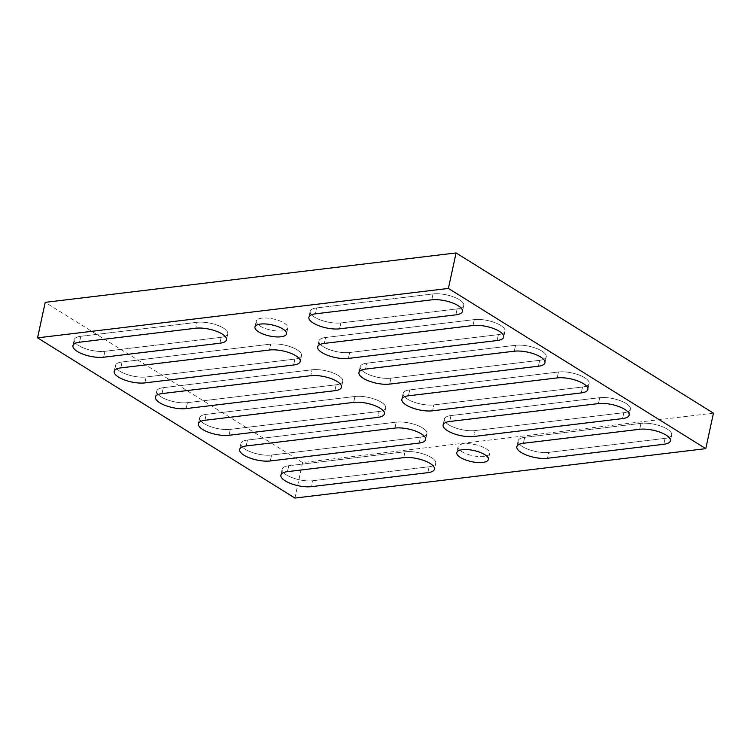 <?xml version="1.0" encoding="UTF-8"?>
<svg xmlns="http://www.w3.org/2000/svg" width="751" height="751" viewBox="0 0 751 751"><rect width="100%" height="100%" fill="white"/><g stroke="black" fill="none" stroke-linecap="round" stroke-linejoin="round"><path stroke-width="0.56" stroke-dasharray="3.75 2.82" d="M312.069 369.774L163.324 387.657A19.075 6.712 -167.8 0 0 156.734 391.13A19.075 6.712 -167.8 0 0 166.863 399.654A19.075 6.712 -167.8 0 0 187.431 402.667L336.176 384.775A19.075 6.712 -167.8 0 0 342.766 381.301A19.075 6.712 -167.8 0 0 332.637 372.787A19.075 6.712 -167.8 0 0 312.069 369.774L163.324 387.657A19.075 6.712 -167.8 0 0 156.734 391.13A19.075 6.712 -167.8 0 0 166.863 399.654A19.075 6.712 -167.8 0 0 187.431 402.667L336.176 384.775A19.075 6.712 -167.8 0 0 342.766 381.301A19.075 6.712 -167.8 0 0 332.637 372.787A19.075 6.712 -167.8 0 0 312.069 369.774L310.792 375.688L312.069 369.774M259.921 325.972A16.165 5.689 -167.8 0 0 276.903 330.956A16.165 5.689 -167.8 0 0 287.83 327.934A16.165 5.689 -167.8 0 0 273.233 318.959A16.165 5.689 -167.8 0 0 256.241 321.099A16.165 5.689 -167.8 0 0 259.921 325.972A16.165 5.689 -167.8 0 0 276.903 330.956A16.165 5.689 -167.8 0 0 287.83 327.934A16.165 5.689 -167.8 0 0 273.233 318.959A16.165 5.689 -167.8 0 0 256.241 321.099A16.165 5.689 -167.8 0 0 259.921 325.972M433.815 404.892L582.56 387A19.075 6.712 -167.8 0 0 589.15 383.526A19.075 6.712 -167.8 0 0 579.021 375.012A19.075 6.712 -167.8 0 0 558.453 371.998L409.708 389.891A19.075 6.712 -167.8 0 0 403.118 393.355A19.075 6.712 -167.8 0 0 413.247 401.879A19.075 6.712 -167.8 0 0 433.815 404.892L582.56 387A19.075 6.712 -167.8 0 0 589.15 383.526A19.075 6.712 -167.8 0 0 579.021 375.012A19.075 6.712 -167.8 0 0 558.453 371.998L409.708 389.891A19.075 6.712 -167.8 0 0 403.118 393.355A19.075 6.712 -167.8 0 0 413.247 401.879A19.075 6.712 -167.8 0 0 433.815 404.892L432.538 410.806L433.815 404.892M475.073 430.576L623.818 412.684A19.075 6.712 -167.8 0 0 630.408 409.211A19.075 6.712 -167.8 0 0 620.288 400.696A19.075 6.712 -167.8 0 0 599.711 397.683L450.975 415.575A19.075 6.712 -167.8 0 0 444.385 419.039A19.075 6.712 -167.8 0 0 454.505 427.563A19.075 6.712 -167.8 0 0 475.073 430.576L623.818 412.684A19.075 6.712 -167.8 0 0 630.408 409.211A19.075 6.712 -167.8 0 0 620.288 400.696A19.075 6.712 -167.8 0 0 599.711 397.683L450.975 415.575A19.075 6.712 -167.8 0 0 444.385 419.039A19.075 6.712 -167.8 0 0 454.505 427.563A19.075 6.712 -167.8 0 0 475.073 430.576L473.797 436.491L475.073 430.576M548.803 452.355L665.076 438.368A19.075 6.712 -167.8 0 0 671.666 434.895A19.075 6.712 -167.8 0 0 661.547 426.38A19.075 6.712 -167.8 0 0 640.978 423.367L524.696 437.354A19.075 6.712 -167.8 0 0 518.106 440.828A19.075 6.712 -167.8 0 0 528.225 449.342A19.075 6.712 -167.8 0 0 548.803 452.355L665.076 438.368A19.075 6.712 -167.8 0 0 671.666 434.895A19.075 6.712 -167.8 0 0 661.547 426.38A19.075 6.712 -167.8 0 0 640.978 423.367L524.696 437.354A19.075 6.712 -167.8 0 0 518.106 440.828A19.075 6.712 -167.8 0 0 528.225 449.342A19.075 6.712 -167.8 0 0 548.803 452.355L547.517 458.27L548.803 452.355M461.734 451.604A16.165 5.689 -167.8 0 0 478.716 456.58A16.165 5.689 -167.8 0 0 489.643 453.557A16.165 5.689 -167.8 0 0 475.054 444.592A16.165 5.689 -167.8 0 0 458.054 446.732A16.165 5.689 -167.8 0 0 461.734 451.604A16.165 5.689 -167.8 0 0 478.716 456.58A16.165 5.689 -167.8 0 0 489.643 453.557A16.165 5.689 -167.8 0 0 475.054 444.592A16.165 5.689 -167.8 0 0 458.054 446.732A16.165 5.689 -167.8 0 0 461.734 451.604M197.081 322.301L80.808 336.288A19.075 6.712 -167.8 0 0 74.218 339.762A19.075 6.712 -167.8 0 0 84.337 348.286A19.075 6.712 -167.8 0 0 104.905 351.299L221.188 337.312A19.075 6.712 -167.8 0 0 227.778 333.838A19.075 6.712 -167.8 0 0 217.659 325.324A19.075 6.712 -167.8 0 0 197.081 322.301L80.808 336.288A19.075 6.712 -167.8 0 0 74.218 339.762A19.075 6.712 -167.8 0 0 84.337 348.286A19.075 6.712 -167.8 0 0 104.905 351.299L221.188 337.312A19.075 6.712 -167.8 0 0 227.778 333.838A19.075 6.712 -167.8 0 0 217.659 325.324A19.075 6.712 -167.8 0 0 197.081 322.301L195.804 328.225L197.081 322.301M270.811 344.089L122.066 361.973A19.075 6.712 -167.8 0 0 115.476 365.446A19.075 6.712 -167.8 0 0 125.605 373.97A19.075 6.712 -167.8 0 0 146.173 376.983L294.908 359.091A19.075 6.712 -167.8 0 0 301.498 355.617A19.075 6.712 -167.8 0 0 291.379 347.103A19.075 6.712 -167.8 0 0 270.811 344.089L122.066 361.973A19.075 6.712 -167.8 0 0 115.476 365.446A19.075 6.712 -167.8 0 0 125.605 373.97A19.075 6.712 -167.8 0 0 146.173 376.983L294.908 359.091A19.075 6.712 -167.8 0 0 301.498 355.617A19.075 6.712 -167.8 0 0 291.379 347.103A19.075 6.712 -167.8 0 0 270.811 344.089L269.525 350.004L270.811 344.089M312.848 480.734A19.075 6.712 12.2 0 1 292.28 477.72A19.075 6.712 12.2 0 1 282.16 469.206A19.075 6.712 12.2 0 1 288.75 465.733L405.024 451.745A19.075 6.712 12.2 0 1 425.592 454.759A19.075 6.712 12.2 0 1 435.721 463.283A19.075 6.712 12.2 0 1 429.131 466.746L312.848 480.734A19.075 6.712 12.2 0 1 292.28 477.72A19.075 6.712 12.2 0 1 282.16 469.206A19.075 6.712 12.2 0 1 288.75 465.733L405.024 451.745A19.075 6.712 12.2 0 1 425.592 454.759A19.075 6.712 12.2 0 1 435.721 463.283A19.075 6.712 12.2 0 1 429.131 466.746L312.848 480.734L311.571 486.648L312.848 480.734M379.067 411.473L230.322 429.365A19.075 6.712 12.2 0 1 209.754 426.352A19.075 6.712 12.2 0 1 199.635 417.838A19.075 6.712 12.2 0 1 206.225 414.364L354.96 396.472A19.075 6.712 12.2 0 1 375.538 399.485A19.075 6.712 12.2 0 1 385.657 408.009A19.075 6.712 12.2 0 1 379.067 411.473L230.322 429.365A19.075 6.712 12.2 0 1 209.754 426.352A19.075 6.712 12.2 0 1 199.635 417.838A19.075 6.712 12.2 0 1 206.225 414.364L354.96 396.472A19.075 6.712 12.2 0 1 375.538 399.485A19.075 6.712 12.2 0 1 385.657 408.009A19.075 6.712 12.2 0 1 379.067 411.473L377.791 417.396L379.067 411.473M366.817 363.184L515.562 345.291A19.075 6.712 12.2 0 1 536.13 348.314A19.075 6.712 12.2 0 1 546.249 356.828A19.075 6.712 12.2 0 1 539.659 360.302L390.924 378.185A19.075 6.712 12.2 0 1 370.346 375.171A19.075 6.712 12.2 0 1 360.227 366.657A19.075 6.712 12.2 0 1 366.817 363.184L515.562 345.291A19.075 6.712 12.2 0 1 536.13 348.314A19.075 6.712 12.2 0 1 546.249 356.828A19.075 6.712 12.2 0 1 539.659 360.302L390.924 378.185A19.075 6.712 12.2 0 1 370.346 375.171A19.075 6.712 12.2 0 1 360.227 366.657A19.075 6.712 12.2 0 1 366.817 363.184L365.54 369.098L366.817 363.184M325.558 337.499L474.294 319.607A19.075 6.712 12.2 0 1 494.862 322.62A19.075 6.712 12.2 0 1 504.991 331.144A19.075 6.712 12.2 0 1 498.401 334.617L349.656 352.501A19.075 6.712 12.2 0 1 329.088 349.487A19.075 6.712 12.2 0 1 318.968 340.973A19.075 6.712 12.2 0 1 325.558 337.499L474.294 319.607A19.075 6.712 12.2 0 1 494.862 322.62A19.075 6.712 12.2 0 1 504.991 331.144A19.075 6.712 12.2 0 1 498.401 334.617L349.656 352.501A19.075 6.712 12.2 0 1 329.088 349.487A19.075 6.712 12.2 0 1 318.968 340.973A19.075 6.712 12.2 0 1 325.558 337.499L324.272 343.414L325.558 337.499M316.753 307.91L433.036 293.923A19.075 6.712 12.2 0 1 453.604 296.936A19.075 6.712 12.2 0 1 463.724 305.46A19.075 6.712 12.2 0 1 457.134 308.933L340.86 322.911A19.075 6.712 12.2 0 1 320.292 319.898A19.075 6.712 12.2 0 1 310.163 311.383A19.075 6.712 12.2 0 1 316.753 307.91L433.036 293.923A19.075 6.712 12.2 0 1 453.604 296.936A19.075 6.712 12.2 0 1 463.724 305.46A19.075 6.712 12.2 0 1 457.134 308.933L340.86 322.911A19.075 6.712 12.2 0 1 320.292 319.898A19.075 6.712 12.2 0 1 310.163 311.383A19.075 6.712 12.2 0 1 316.753 307.91L315.476 313.824L316.753 307.91M420.325 437.157L271.59 455.05A19.075 6.712 12.2 0 1 251.022 452.036A19.075 6.712 12.2 0 1 240.893 443.522A19.075 6.712 12.2 0 1 247.483 440.048L396.228 422.156A19.075 6.712 12.2 0 1 416.796 425.169A19.075 6.712 12.2 0 1 426.915 433.693A19.075 6.712 12.2 0 1 420.325 437.157L271.59 455.05A19.075 6.712 12.2 0 1 251.022 452.036A19.075 6.712 12.2 0 1 240.893 443.522A19.075 6.712 12.2 0 1 247.483 440.048L396.228 422.156A19.075 6.712 12.2 0 1 416.796 425.169A19.075 6.712 12.2 0 1 426.915 433.693A19.075 6.712 12.2 0 1 420.325 437.157L419.049 443.081L420.325 437.157M713.45 413.153L302.597 462.569L45.22 302.353M302.597 462.569L294.927 498.063M162.047 393.58L163.324 387.657L162.047 393.58M186.154 408.582L187.431 402.667L186.154 408.582M334.89 390.689L336.176 384.775L334.89 390.689M581.274 392.914L582.56 387L581.274 392.914M557.176 377.913L558.453 371.998L557.176 377.913M408.431 395.805L409.708 389.891L408.431 395.805M622.541 418.598L623.818 412.684L622.541 418.598M598.434 403.597L599.711 397.683L598.434 403.597M449.699 421.489L450.975 415.575L449.699 421.489M663.8 444.282L665.076 438.368L663.8 444.282M639.692 429.281L640.978 423.367L639.692 429.281M523.419 443.268L524.696 437.354L523.419 443.268M79.531 342.203L80.808 336.288L79.531 342.203M103.629 357.213L104.905 351.299L103.629 357.213M219.912 343.226L221.188 337.312L219.912 343.226M120.789 367.896L122.066 361.973L120.789 367.896M144.887 382.897L146.173 376.983L144.887 382.897M293.632 365.005L294.908 359.091L293.632 365.005M287.464 471.647L288.75 465.733L287.464 471.647M403.747 457.659L405.024 451.745L403.747 457.659M427.854 472.67L429.131 466.746L427.854 472.67M229.046 435.28L230.322 429.365L229.046 435.28M204.948 420.278L206.225 414.364L204.948 420.278M353.683 402.386L354.96 396.472L353.683 402.386M514.275 351.205L515.562 345.291L514.275 351.205M538.383 366.216L539.659 360.302L538.383 366.216M389.638 384.108L390.924 378.185L389.638 384.108M473.017 325.521L474.294 319.607L473.017 325.521M497.124 340.532L498.401 334.617L497.124 340.532M348.38 358.424L349.656 352.501L348.38 358.424M431.759 299.837L433.036 293.923L431.759 299.837M455.857 314.847L457.134 308.933L455.857 314.847M339.583 328.835L340.86 322.911L339.583 328.835M270.313 460.964L271.59 455.05L270.313 460.964M246.206 445.963L247.483 440.048L246.206 445.963M394.951 428.07L396.228 422.156L394.951 428.07M155.457 397.044L156.734 391.13L155.457 397.044M341.48 387.216L342.766 381.301L341.48 387.216M286.553 333.848L287.83 327.934L286.553 333.848M254.955 327.014L256.241 321.099L254.955 327.014M587.864 389.44L589.15 383.526L587.864 389.44M401.841 399.279L403.118 393.355L401.841 399.279M629.131 415.125L630.408 409.211L629.131 415.125M443.109 424.963L444.385 419.039L443.109 424.963M670.39 440.818L671.666 434.895L670.39 440.818M516.829 446.742L518.106 440.828L516.829 446.742M488.366 459.471L489.643 453.557L488.366 459.471M456.768 452.646L458.054 446.732L456.768 452.646M72.941 345.676L74.218 339.762L72.941 345.676M226.502 339.752L227.778 333.838L226.502 339.752M114.199 371.36L115.476 365.446L114.199 371.36M300.222 361.531L301.498 355.617L300.222 361.531M280.874 475.12L282.16 469.206L280.874 475.12M434.444 469.197L435.721 463.283L434.444 469.197M198.358 423.752L199.635 417.838L198.358 423.752M384.381 413.923L385.657 408.009L384.381 413.923M544.973 362.742L546.249 356.828L544.973 362.742M358.95 372.571L360.227 366.657L358.95 372.571M503.714 337.058L504.991 331.144L503.714 337.058M317.682 346.887L318.968 340.973L317.682 346.887M462.447 311.374L463.724 305.46L462.447 311.374M308.886 317.298L310.163 311.383L308.886 317.298M239.616 449.436L240.893 443.522L239.616 449.436M425.639 439.607L426.915 433.693L425.639 439.607"/><path stroke-width="1.13" d="M310.792 375.688L162.047 393.58A19.075 6.712 -167.8 0 0 155.457 397.044A19.075 6.712 -167.8 0 0 165.586 405.568A19.075 6.712 -167.8 0 0 186.154 408.582L334.89 390.689A19.075 6.712 -167.8 0 0 341.48 387.216A19.075 6.712 -167.8 0 0 331.36 378.701A19.075 6.712 -167.8 0 0 310.792 375.688L162.047 393.58A19.075 6.712 -167.8 0 0 155.457 397.044A19.075 6.712 -167.8 0 0 165.586 405.568A19.075 6.712 -167.8 0 0 186.154 408.582L334.89 390.689A19.075 6.712 -167.8 0 0 341.48 387.216A19.075 6.712 -167.8 0 0 331.36 378.701A19.075 6.712 -167.8 0 0 310.792 375.688M258.644 331.886A16.165 5.689 -167.8 0 0 275.626 336.87A16.165 5.689 -167.8 0 0 286.553 333.848A16.165 5.689 -167.8 0 0 271.956 324.873A16.165 5.689 -167.8 0 0 254.955 327.014A16.165 5.689 -167.8 0 0 258.644 331.886A16.165 5.689 -167.8 0 0 275.626 336.87A16.165 5.689 -167.8 0 0 286.553 333.848A16.165 5.689 -167.8 0 0 271.956 324.873A16.165 5.689 -167.8 0 0 254.955 327.014A16.165 5.689 -167.8 0 0 258.644 331.886M432.538 410.806L581.274 392.914A19.075 6.712 -167.8 0 0 587.864 389.44A19.075 6.712 -167.8 0 0 577.744 380.926A19.075 6.712 -167.8 0 0 557.176 377.913L408.431 395.805A19.075 6.712 -167.8 0 0 401.841 399.279A19.075 6.712 -167.8 0 0 411.97 407.793A19.075 6.712 -167.8 0 0 432.538 410.806L581.274 392.914A19.075 6.712 -167.8 0 0 587.864 389.44A19.075 6.712 -167.8 0 0 577.744 380.926A19.075 6.712 -167.8 0 0 557.176 377.913L408.431 395.805A19.075 6.712 -167.8 0 0 401.841 399.279A19.075 6.712 -167.8 0 0 411.97 407.793A19.075 6.712 -167.8 0 0 432.538 410.806M473.797 436.491L622.541 418.598A19.075 6.712 -167.8 0 0 629.131 415.125A19.075 6.712 -167.8 0 0 619.002 406.61A19.075 6.712 -167.8 0 0 598.434 403.597L449.699 421.489A19.075 6.712 -167.8 0 0 443.109 424.963A19.075 6.712 -167.8 0 0 453.228 433.477A19.075 6.712 -167.8 0 0 473.797 436.491L622.541 418.598A19.075 6.712 -167.8 0 0 629.131 415.125A19.075 6.712 -167.8 0 0 619.002 406.61A19.075 6.712 -167.8 0 0 598.434 403.597L449.699 421.489A19.075 6.712 -167.8 0 0 443.109 424.963A19.075 6.712 -167.8 0 0 453.228 433.477A19.075 6.712 -167.8 0 0 473.797 436.491M547.517 458.27L663.8 444.282A19.075 6.712 -167.8 0 0 670.39 440.818A19.075 6.712 -167.8 0 0 660.27 432.294A19.075 6.712 -167.8 0 0 639.692 429.281L523.419 443.268A19.075 6.712 -167.8 0 0 516.829 446.742A19.075 6.712 -167.8 0 0 526.949 455.256A19.075 6.712 -167.8 0 0 547.517 458.27L663.8 444.282A19.075 6.712 -167.8 0 0 670.39 440.818A19.075 6.712 -167.8 0 0 660.27 432.294A19.075 6.712 -167.8 0 0 639.692 429.281L523.419 443.268A19.075 6.712 -167.8 0 0 516.829 446.742A19.075 6.712 -167.8 0 0 526.949 455.256A19.075 6.712 -167.8 0 0 547.517 458.27M460.457 457.519A16.165 5.689 -167.8 0 0 477.439 462.494A16.165 5.689 -167.8 0 0 488.366 459.471A16.165 5.689 -167.8 0 0 473.768 450.506A16.165 5.689 -167.8 0 0 456.768 452.646A16.165 5.689 -167.8 0 0 460.457 457.519A16.165 5.689 -167.8 0 0 477.439 462.494A16.165 5.689 -167.8 0 0 488.366 459.471A16.165 5.689 -167.8 0 0 473.768 450.506A16.165 5.689 -167.8 0 0 456.768 452.646A16.165 5.689 -167.8 0 0 460.457 457.519M195.804 328.225L79.531 342.203A19.075 6.712 -167.8 0 0 72.941 345.676A19.075 6.712 -167.8 0 0 83.061 354.2A19.075 6.712 -167.8 0 0 103.629 357.213L219.912 343.226A19.075 6.712 -167.8 0 0 226.502 339.752A19.075 6.712 -167.8 0 0 216.372 331.238A19.075 6.712 -167.8 0 0 195.804 328.225L79.531 342.203A19.075 6.712 -167.8 0 0 72.941 345.676A19.075 6.712 -167.8 0 0 83.061 354.2A19.075 6.712 -167.8 0 0 103.629 357.213L219.912 343.226A19.075 6.712 -167.8 0 0 226.502 339.752A19.075 6.712 -167.8 0 0 216.372 331.238A19.075 6.712 -167.8 0 0 195.804 328.225M269.525 350.004L120.789 367.896A19.075 6.712 -167.8 0 0 114.199 371.36A19.075 6.712 -167.8 0 0 124.319 379.884A19.075 6.712 -167.8 0 0 144.887 382.897L293.632 365.005A19.075 6.712 -167.8 0 0 300.222 361.531A19.075 6.712 -167.8 0 0 290.102 353.017A19.075 6.712 -167.8 0 0 269.525 350.004L120.789 367.896A19.075 6.712 -167.8 0 0 114.199 371.36A19.075 6.712 -167.8 0 0 124.319 379.884A19.075 6.712 -167.8 0 0 144.887 382.897L293.632 365.005A19.075 6.712 -167.8 0 0 300.222 361.531A19.075 6.712 -167.8 0 0 290.102 353.017A19.075 6.712 -167.8 0 0 269.525 350.004M311.571 486.648A19.075 6.712 12.2 0 1 291.003 483.635A19.075 6.712 12.2 0 1 280.874 475.12A19.075 6.712 12.2 0 1 287.464 471.647L403.747 457.659A19.075 6.712 12.2 0 1 424.315 460.673A19.075 6.712 12.2 0 1 434.444 469.197A19.075 6.712 12.2 0 1 427.854 472.67L311.571 486.648A19.075 6.712 12.2 0 1 291.003 483.635A19.075 6.712 12.2 0 1 280.874 475.12A19.075 6.712 12.2 0 1 287.464 471.647L403.747 457.659A19.075 6.712 12.2 0 1 424.315 460.673A19.075 6.712 12.2 0 1 434.444 469.197A19.075 6.712 12.2 0 1 427.854 472.67L311.571 486.648M229.046 435.28A19.075 6.712 12.2 0 1 208.478 432.266A19.075 6.712 12.2 0 1 198.358 423.752A19.075 6.712 12.2 0 1 204.948 420.278L353.683 402.386A19.075 6.712 12.2 0 1 374.251 405.399A19.075 6.712 12.2 0 1 384.381 413.923A19.075 6.712 12.2 0 1 377.791 417.396L229.046 435.28A19.075 6.712 12.2 0 1 208.478 432.266A19.075 6.712 12.2 0 1 198.358 423.752A19.075 6.712 12.2 0 1 204.948 420.278L353.683 402.386A19.075 6.712 12.2 0 1 374.251 405.399A19.075 6.712 12.2 0 1 384.381 413.923A19.075 6.712 12.2 0 1 377.791 417.396L229.046 435.28M514.275 351.205A19.075 6.712 12.2 0 1 534.853 354.228A19.075 6.712 12.2 0 1 544.973 362.742A19.075 6.712 12.2 0 1 538.383 366.216L389.638 384.108A19.075 6.712 12.2 0 1 369.07 381.086A19.075 6.712 12.2 0 1 358.95 372.571A19.075 6.712 12.2 0 1 365.54 369.098L514.275 351.205A19.075 6.712 12.2 0 1 534.853 354.228A19.075 6.712 12.2 0 1 544.973 362.742A19.075 6.712 12.2 0 1 538.383 366.216L389.638 384.108A19.075 6.712 12.2 0 1 369.07 381.086A19.075 6.712 12.2 0 1 358.95 372.571A19.075 6.712 12.2 0 1 365.54 369.098L514.275 351.205M473.017 325.521A19.075 6.712 12.2 0 1 493.585 328.544A19.075 6.712 12.2 0 1 503.714 337.058A19.075 6.712 12.2 0 1 497.124 340.532L348.38 358.424A19.075 6.712 12.2 0 1 327.811 355.401A19.075 6.712 12.2 0 1 317.682 346.887A19.075 6.712 12.2 0 1 324.272 343.414L473.017 325.521A19.075 6.712 12.2 0 1 493.585 328.544A19.075 6.712 12.2 0 1 503.714 337.058A19.075 6.712 12.2 0 1 497.124 340.532L348.38 358.424A19.075 6.712 12.2 0 1 327.811 355.401A19.075 6.712 12.2 0 1 317.682 346.887A19.075 6.712 12.2 0 1 324.272 343.414L473.017 325.521M431.759 299.837A19.075 6.712 12.2 0 1 452.327 302.86A19.075 6.712 12.2 0 1 462.447 311.374A19.075 6.712 12.2 0 1 455.857 314.847L339.583 328.835A19.075 6.712 12.2 0 1 319.006 325.812A19.075 6.712 12.2 0 1 308.886 317.298A19.075 6.712 12.2 0 1 315.476 313.824L431.759 299.837A19.075 6.712 12.2 0 1 452.327 302.86A19.075 6.712 12.2 0 1 462.447 311.374A19.075 6.712 12.2 0 1 455.857 314.847L339.583 328.835A19.075 6.712 12.2 0 1 319.006 325.812A19.075 6.712 12.2 0 1 308.886 317.298A19.075 6.712 12.2 0 1 315.476 313.824L431.759 299.837M270.313 460.964A19.075 6.712 12.2 0 1 249.736 457.95A19.075 6.712 12.2 0 1 239.616 449.436A19.075 6.712 12.2 0 1 246.206 445.963L394.951 428.07A19.075 6.712 12.2 0 1 415.519 431.083A19.075 6.712 12.2 0 1 425.639 439.607A19.075 6.712 12.2 0 1 419.049 443.081L270.313 460.964A19.075 6.712 12.2 0 1 249.736 457.95A19.075 6.712 12.2 0 1 239.616 449.436A19.075 6.712 12.2 0 1 246.206 445.963L394.951 428.07A19.075 6.712 12.2 0 1 415.519 431.083A19.075 6.712 12.2 0 1 425.639 439.607A19.075 6.712 12.2 0 1 419.049 443.081L270.313 460.964M294.927 498.063L37.55 337.847L448.403 288.431L705.78 448.647L294.927 498.063M448.403 288.431L456.073 252.937L45.22 302.353L37.55 337.847M456.073 252.937L713.45 413.153L705.78 448.647"/></g></svg>
